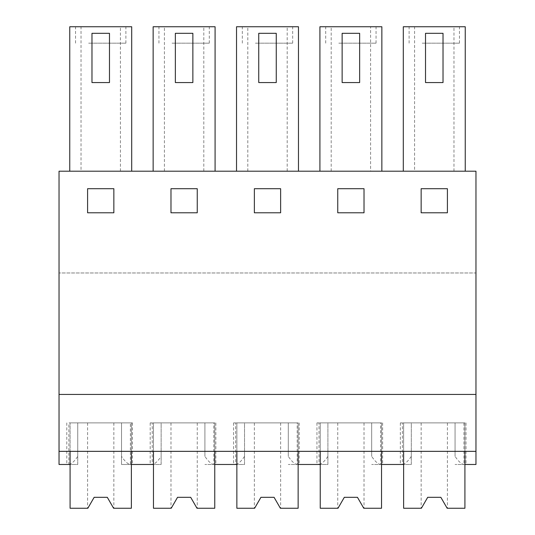 <?xml version="1.0" encoding="UTF-8"?>
<svg xmlns="http://www.w3.org/2000/svg" width="535" height="535" viewBox="0 0 535 535"><rect width="100%" height="100%" fill="white"/><g stroke="black" fill="none" stroke-linecap="round" stroke-linejoin="round"><path stroke-width="0.4" stroke-dasharray="2.67 2.01" d="M59.031 451.346L475.969 451.346L59.031 451.346L475.969 451.346L475.969 272.97L59.031 272.97L475.969 272.97L475.969 171.2L59.031 171.2L59.031 464.48L68.854 464.48C71.356 464.166 74.318 461.471 77.742 456.382L77.742 422.891L132.459 422.891L70.085 422.891L77.742 422.891L77.742 464.48L66.801 464.48L68.854 464.48L68.854 422.891L77.742 422.891L68.854 422.891M59.031 394.442L475.969 394.442M81.026 171.2L131.697 171.2L81.026 171.2L81.026 26.75L69.757 26.75L69.757 171.2M298.47 171.2L236.53 171.2L298.47 171.2L298.47 26.75L287.195 26.75L287.195 171.2M215.083 171.2L153.144 171.2L215.083 171.2L215.083 26.75L203.808 26.75L203.808 171.2M370.588 171.2L319.917 171.2L381.856 171.2L370.588 171.2L370.588 26.75L319.917 26.75L319.917 171.2M414.578 171.2L465.243 171.2L414.578 171.2L414.578 26.75L403.303 26.75L403.303 171.2M87.593 188.708L87.593 212.783L113.855 212.783L113.855 188.708L87.593 188.708L87.593 212.783L113.855 212.783L113.855 188.708L87.593 188.708L87.593 212.783L113.855 212.783L113.855 188.708L87.593 188.708M280.634 188.708L254.366 188.708L254.366 212.783L280.634 212.783L280.634 188.708L254.366 188.708L254.366 212.783L280.634 212.783L280.634 188.708L254.366 188.708L254.366 212.783L280.634 212.783L280.634 188.708M197.248 188.708L170.979 188.708L170.979 212.783L197.248 212.783L197.248 188.708L170.979 188.708L170.979 212.783L197.248 212.783L197.248 188.708L170.979 188.708L170.979 212.783L197.248 212.783L197.248 188.708M364.021 212.783L364.021 188.708L337.752 188.708L337.752 212.783L364.021 212.783L364.021 188.708L337.752 188.708L337.752 212.783L364.021 212.783L364.021 188.708L337.752 188.708L337.752 212.783L364.021 212.783M447.407 212.783L447.407 188.708L421.145 188.708L421.145 212.783L447.407 212.783L447.407 188.708L421.145 188.708L421.145 212.783L447.407 212.783L447.407 188.708L421.145 188.708L421.145 212.783L447.407 212.783M87.84 508.25L94.16 497.309L87.84 508.25L70.085 508.25L70.085 422.891L70.085 464.48L77.742 464.48L77.742 422.891L77.742 456.382M150.188 422.891L150.188 464.48L161.135 464.48L161.135 422.891L150.188 422.891L161.135 422.891L161.135 464.48L153.471 464.48L153.471 422.891L153.471 451.346L153.471 422.891L214.756 422.891L214.756 451.346L214.756 422.891L204.905 422.891L204.905 456.382C208.329 461.471 211.292 464.166 213.799 464.48L204.905 464.48L214.756 464.48L214.756 422.891L153.471 422.891L215.846 422.891L204.905 422.891L204.905 456.382M233.574 422.891L233.574 464.48L244.522 464.48L244.522 422.891L233.574 422.891L244.522 422.891L244.522 464.48L236.858 464.48L236.858 422.891L236.858 451.346L236.858 422.891L298.142 422.891L298.142 451.346L298.142 422.891L288.291 422.891L288.291 456.382C291.715 461.471 294.678 464.166 297.186 464.48L288.291 464.48L298.142 464.48L298.142 422.891L236.858 422.891L299.232 422.891L288.291 422.891L288.291 456.382M316.961 422.891L316.961 464.48L327.908 464.48L327.908 422.891L316.961 422.891L327.908 422.891L327.908 464.48L320.244 464.48L320.244 422.891L320.244 451.346L320.244 422.891L381.529 422.891L381.529 451.346L381.529 422.891L371.678 422.891L371.678 456.382C375.102 461.471 378.064 464.166 380.572 464.48L371.678 464.48L381.529 464.48L381.529 422.891L320.244 422.891L382.625 422.891L371.678 422.891L371.678 456.382M400.347 422.891L400.347 464.48L411.295 464.48L411.295 422.891L400.347 422.891L411.295 422.891L411.295 464.48L403.631 464.48L403.631 422.891L403.631 451.346L403.631 422.891L464.915 422.891L464.915 451.346L464.915 422.891L455.064 422.891L455.064 456.382C458.488 461.471 461.451 464.166 463.959 464.48L455.064 464.48L464.915 464.48L464.915 422.891L403.631 422.891L466.012 422.891L455.064 422.891L455.064 456.382M463.959 422.891L463.959 464.48L475.969 464.48L475.969 451.346M90.937 502.893L94.16 497.309L107.294 497.309L113.607 508.25L131.369 508.25L131.369 422.891L70.085 422.891L131.369 422.891L131.369 464.48L121.519 464.48L121.519 422.891L121.519 464.48L152.241 464.48C154.742 464.166 157.711 461.471 161.135 456.382M120.422 171.2L120.422 26.75L81.026 26.75M131.697 171.2L131.697 26.75L120.422 26.75M91.973 82.557L109.481 82.557L109.481 33.317L91.973 33.317L91.973 82.557M258.746 82.557L276.254 82.557L276.254 33.317L258.746 33.317L258.746 82.557M247.805 171.2L247.805 26.75L236.53 26.75L236.53 171.2M247.805 26.75L287.195 26.75M175.36 82.557L192.867 82.557L192.867 33.317L175.36 33.317L175.36 82.557M164.412 171.2L164.412 26.75L153.144 26.75L153.144 171.2M164.412 26.75L203.808 26.75M331.192 171.2L331.192 26.75M381.856 171.2L381.856 26.75L370.588 26.75M342.132 82.557L359.64 82.557L359.64 33.317L342.132 33.317L342.132 82.557M453.974 171.2L453.974 26.75L414.578 26.75M465.243 171.2L465.243 26.75L453.974 26.75M425.519 82.557L443.027 82.557L443.027 33.317L425.519 33.317L425.519 82.557M411.295 456.382C407.871 461.471 404.908 464.166 402.4 464.48L380.572 464.48L380.572 422.891M327.908 456.382C324.484 461.471 321.522 464.166 319.014 464.48L297.186 464.48L297.186 422.891M244.522 456.382C241.098 461.471 238.128 464.166 235.627 464.48L213.799 464.48L213.799 422.891M121.519 456.382L121.519 422.891L121.519 456.382C124.943 461.471 127.905 464.166 130.406 464.48L130.406 422.891M150.188 464.48L152.241 464.48L152.241 422.891M233.574 464.48L235.627 464.48L235.627 422.891M316.961 464.48L319.014 464.48L319.014 422.891M400.347 464.48L402.4 464.48L402.4 422.891M88.656 26.75L125.892 26.75L88.656 26.75M255.436 26.75L292.672 26.75L255.436 26.75M172.049 26.75L209.285 26.75L172.049 26.75M338.822 26.75L376.058 26.75L338.822 26.75M422.209 26.75L459.445 26.75L422.209 26.75M88.656 43.168L125.892 43.168L88.656 43.168M255.436 43.168L292.672 43.168L255.436 43.168M172.049 43.168L209.285 43.168L172.049 43.168M338.822 43.168L376.058 43.168L338.822 43.168M422.209 43.168L459.445 43.168L422.209 43.168M98.34 422.891L113.855 422.891L98.34 422.891M98.34 497.309L107.294 497.309L98.34 497.309M110.518 502.893L113.607 508.25M171.227 508.25L153.471 508.25L153.471 422.891L214.756 422.891L214.756 508.25L196.994 508.25L190.681 497.309L177.546 497.309L181.726 497.309L177.546 497.309L174.323 502.893M181.726 422.891L197.248 422.891L181.726 422.891M193.904 502.893L196.994 508.25M254.613 508.25L236.858 508.25L236.858 422.891L298.142 422.891L298.142 508.25L280.387 508.25L274.067 497.309L260.933 497.309L265.113 497.309L260.933 497.309L257.709 502.893M265.113 422.891L280.634 422.891L265.113 422.891M277.29 502.893L280.387 508.25M338.006 508.25L320.244 508.25L320.244 422.891L381.529 422.891L381.529 508.25L363.773 508.25L357.454 497.309L344.319 497.309L348.499 497.309L344.319 497.309L341.096 502.893M348.499 422.891L364.021 422.891L348.499 422.891M360.677 502.893L363.773 508.25M421.393 508.25L403.631 508.25L403.631 422.891L464.915 422.891L464.915 508.25L447.16 508.25L440.84 497.309L427.706 497.309L431.885 497.309L427.706 497.309L424.482 502.893M431.885 422.891L447.407 422.891L431.885 422.891M444.063 502.893L447.16 508.25M66.801 422.891L66.801 464.48M132.459 422.891L132.459 464.48M215.846 422.891L215.846 464.48M299.232 422.891L299.232 464.48M382.625 422.891L382.625 464.48M466.012 422.891L466.012 464.48M75.555 43.168L75.555 26.75M125.892 43.168L125.892 26.75M242.328 43.168L242.328 26.75M292.672 43.168L292.672 26.75M158.942 43.168L158.942 26.75M209.285 43.168L209.285 26.75M325.715 43.168L325.715 26.75M376.058 43.168L376.058 26.75M409.108 43.168L409.108 26.75M459.445 43.168L459.445 26.75M113.855 422.891L113.855 508.25M87.593 422.891L87.593 508.25M197.248 422.891L197.248 508.25M170.979 422.891L170.979 508.25M280.634 422.891L280.634 508.25M254.366 422.891L254.366 508.25M364.021 422.891L364.021 508.25M337.752 422.891L337.752 508.25M447.407 422.891L447.407 508.25M421.145 422.891L421.145 508.25"/><path stroke-width="0.8" d="M59.031 451.346L59.031 464.48L70.085 464.48L70.085 451.346L70.085 508.25L87.84 508.25L94.16 497.309L107.294 497.309L113.607 508.25L131.369 508.25L131.369 451.346L131.369 464.48L153.471 464.48L153.471 451.346L153.471 508.25L171.227 508.25L177.546 497.309L190.681 497.309L196.994 508.25L214.756 508.25L214.756 451.346L214.756 464.48L236.858 464.48L236.858 451.346L236.858 508.25L254.613 508.25L260.933 497.309L274.067 497.309L280.387 508.25L298.142 508.25L298.142 451.346L298.142 464.48L320.244 464.48L320.244 451.346L320.244 508.25L338.006 508.25L344.319 497.309L357.454 497.309L363.773 508.25L381.529 508.25L381.529 451.346L381.529 464.48L403.631 464.48L403.631 451.346L403.631 508.25L421.393 508.25L427.706 497.309L440.84 497.309L447.16 508.25L464.915 508.25L464.915 451.346L464.915 464.48L475.969 464.48L475.969 451.346L59.031 451.346L59.031 171.2L475.969 171.2L475.969 451.346M59.031 394.442L475.969 394.442M87.593 212.783L113.855 212.783L113.855 188.708L87.593 188.708L87.593 212.783M280.634 212.783L280.634 188.708L254.366 188.708L254.366 212.783L280.634 212.783M197.248 212.783L197.248 188.708L170.979 188.708L170.979 212.783L197.248 212.783M364.021 188.708L337.752 188.708L337.752 212.783L364.021 212.783L364.021 188.708M447.407 188.708L421.145 188.708L421.145 212.783L447.407 212.783L447.407 188.708M131.697 171.2L131.697 26.75L69.757 26.75L69.757 171.2M236.53 171.2L236.53 26.75L298.47 26.75L298.47 171.2M153.144 171.2L153.144 26.75L215.083 26.75L215.083 171.2M319.917 171.2L319.917 26.75L381.856 26.75L381.856 171.2M403.303 171.2L403.303 26.75L465.243 26.75L465.243 171.2M109.481 82.557L91.973 82.557L91.973 33.317L109.481 33.317L109.481 82.557M276.254 82.557L258.746 82.557L258.746 33.317L276.254 33.317L276.254 82.557M192.867 82.557L175.36 82.557L175.36 33.317L192.867 33.317L192.867 82.557M359.64 82.557L342.132 82.557L342.132 33.317L359.64 33.317L359.64 82.557M443.027 82.557L425.519 82.557L425.519 33.317L443.027 33.317L443.027 82.557M113.607 508.25L110.518 502.893M87.84 508.25L90.937 502.893M196.994 508.25L193.904 502.893M171.227 508.25L174.323 502.893M280.387 508.25L277.29 502.893M254.613 508.25L257.709 502.893M363.773 508.25L360.677 502.893M338.006 508.25L341.096 502.893M447.16 508.25L444.063 502.893M421.393 508.25L424.482 502.893"/></g></svg>
